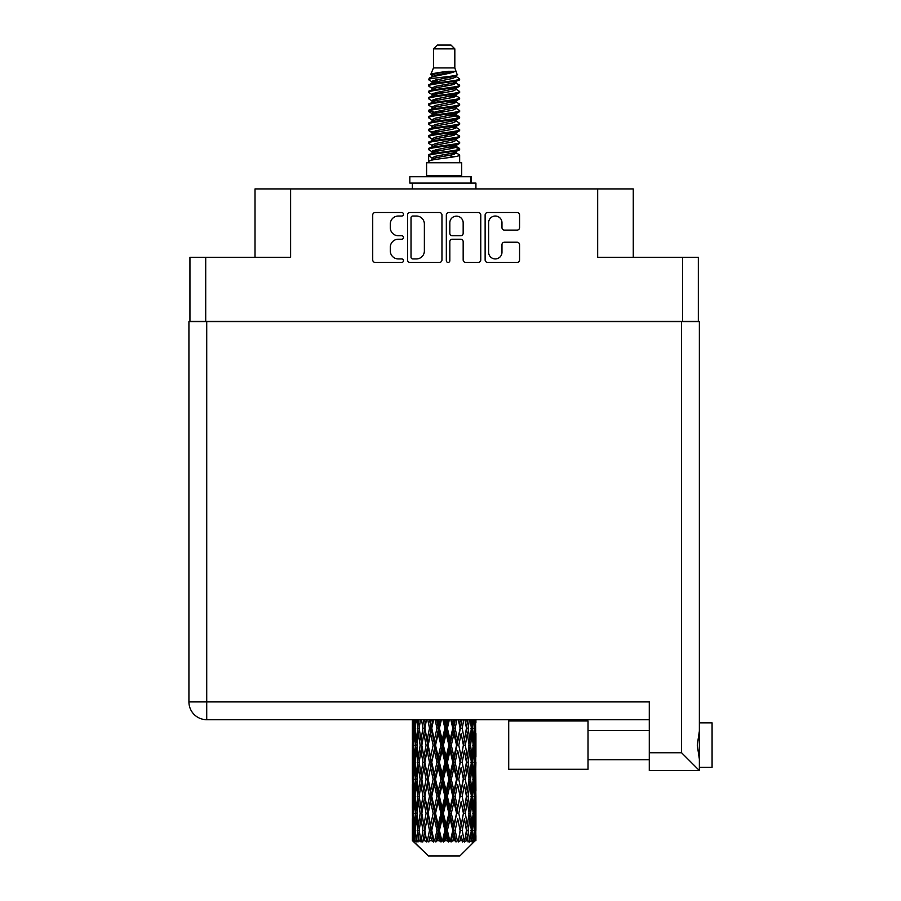 <?xml version="1.0" encoding="UTF-8"?>
<svg xmlns="http://www.w3.org/2000/svg" width="901" height="901" viewBox="0 0 901 901"><rect width="100%" height="100%" fill="white"/><g stroke="black" fill="none" stroke-linecap="round" stroke-linejoin="round"><path stroke-width="1.35" d="M488.624 252.269A6.679 6.679 0 0 0 495.291 258.936A6.679 6.679 0 0 0 501.97 252.269L501.97 244.712A2.5 2.5 0 0 1 504.47 242.223L517.061 242.223A2.5 2.5 0 0 1 519.562 244.712L519.562 259.939A2.5 2.5 0 0 1 517.061 262.428L487.621 262.428A2.5 2.5 0 0 1 485.132 259.939L485.132 215.024A2.5 2.5 0 0 1 487.621 212.523L517.061 212.523A2.5 2.5 0 0 1 519.562 215.024L519.562 227.626A2.5 2.5 0 0 1 517.061 230.115L504.47 230.115A2.5 2.5 0 0 1 501.97 227.626L501.97 222.693A6.679 6.679 0 0 0 495.291 216.026A6.679 6.679 0 0 0 488.624 222.693L488.624 252.269M448.079 262.428A1.746 1.746 0 0 0 449.824 260.682L449.824 241.727A2.5 2.5 0 0 1 452.313 239.227L460.67 239.227A2.5 2.5 0 0 1 463.17 241.727L463.17 259.939A2.5 2.5 0 0 0 465.671 262.428L478.262 262.428A2.5 2.5 0 0 0 480.762 259.939L480.762 215.024A2.5 2.5 0 0 0 478.262 212.523L448.822 212.523A2.5 2.5 0 0 0 446.333 215.024L446.333 260.682A1.746 1.746 0 0 0 448.079 262.428M698.343 321.623L698.343 257.303L698.343 321.364L189.942 321.364L189.942 257.303L189.942 321.623M441.963 259.939L441.963 215.024A2.5 2.5 0 0 0 439.463 212.523L410.023 212.523A2.5 2.5 0 0 0 407.534 215.024L407.534 259.939A2.5 2.5 0 0 0 410.023 262.428L439.463 262.428A2.5 2.5 0 0 0 441.963 259.939M398.298 216.026L401.722 216.026A1.746 1.746 0 0 0 403.479 214.28A1.746 1.746 0 0 0 401.722 212.523L375.221 212.523A2.5 2.5 0 0 0 372.721 215.024L372.721 259.939A2.5 2.5 0 0 0 375.221 262.428L401.722 262.428A1.746 1.746 0 0 0 403.479 260.682A1.746 1.746 0 0 0 401.722 258.936L398.298 258.936A7.985 7.985 0 0 1 390.313 250.951L390.313 247.212A7.985 7.985 0 0 1 398.298 239.227L401.722 239.227A1.746 1.746 0 0 0 403.479 237.481A1.746 1.746 0 0 0 401.722 235.735L398.298 235.735A7.985 7.985 0 0 1 390.313 227.75L390.313 224.011A7.985 7.985 0 0 1 398.298 216.026M682.586 321.364L682.586 257.303L597.678 257.303L597.678 188.928L290.606 188.928L290.606 257.303L205.71 257.303L205.71 321.364M255.017 257.303L255.017 188.928L290.606 188.928M597.678 188.928L633.268 188.928L633.268 257.303M412.771 216.026A1.746 1.746 0 0 0 411.025 217.772L411.025 257.19A1.746 1.746 0 0 0 412.771 258.936L416.386 258.936A7.985 7.985 0 0 0 424.371 250.951L424.371 224.011A7.985 7.985 0 0 0 416.386 216.026L412.771 216.026M463.17 222.817A6.679 6.679 0 0 0 456.492 216.15A6.679 6.679 0 0 0 449.824 222.817L449.824 233.235A2.5 2.5 0 0 0 452.313 235.735L460.67 235.735A2.5 2.5 0 0 0 463.17 233.235L463.17 222.817M682.586 257.303L698.343 257.303M189.942 257.303L205.71 257.303M712.072 722.872L699.367 722.872L712.072 722.872L712.072 767.359L699.367 767.359M699.367 745.116L699.367 770.535L649.283 770.535L649.283 701.902L206.723 701.902L206.723 321.623L699.367 321.623L699.367 745.116M699.367 731.116L697.261 745.116L699.367 759.126M649.283 719.696L206.723 719.696A17.795 17.795 0 0 1 188.928 701.902L188.928 321.623L206.723 321.623M188.928 321.623L188.928 359.747M699.367 770.535L681.573 752.74L681.573 321.623M588.026 720.969L508.716 720.969L508.716 769.263L588.026 769.263L588.026 720.969M433.471 48.868L454.825 48.868L451.007 45.05L437.278 45.05L433.471 48.868L433.471 67.924L430.768 74.456L432.998 76.011M454.825 48.868L454.825 67.924L433.471 67.924M461.684 162.743L426.601 162.743L426.601 175.458L461.684 175.458L461.684 162.743M430.802 175.458L430.802 176.731M457.494 175.458L457.494 176.731M455.208 71.28L435.611 75.222L429.067 78.545C428.887 76.36 450.984 73.995 455.208 71.28L448.563 71.28C438.753 72.395 432.818 73.454 430.768 74.456M429.067 78.545L429.034 80.031L432.998 82.374M454.825 67.924L457.257 74.873L452.674 76.81L435.611 79.986L432.075 81.574L432.581 82.149M457.528 74.456C458.834 76.303 428.099 77.993 428.639 79.592M459.217 78.545L459.656 79.592L458.474 79.592L459.217 78.545L455.715 76.236L456.21 76.81L452.674 78.398L432.581 82.588L428.639 85.144L429.034 86.395L432.581 88.512M452.696 146.705L459.656 148.699C460.614 150.816 427.682 152.933 428.639 155.051L428.639 155.85L432.075 157.833L432.075 159.139M455.298 145.917L456.21 146.717L452.674 148.305L435.611 151.481L428.639 155.051M459.656 148.699L459.262 149.938L452.674 153.069L435.611 156.245L432.075 157.833M459.656 149.498C460.614 151.616 427.682 153.733 428.639 155.85L428.639 162.743M459.656 155.051C460.614 157.168 427.682 159.297 428.639 161.414L435.611 157.833L452.674 154.657L456.21 153.069L455.715 152.494L459.656 155.051L459.656 162.743M458.474 79.592C453.079 81.439 427.693 83.297 428.639 85.144M428.639 85.944C427.682 83.827 460.614 81.709 459.656 79.592L452.674 83.162L435.611 86.338L432.075 87.926L432.075 89.514M452.696 81.574L459.656 85.144C460.614 87.262 427.682 89.39 428.639 91.508L429.034 92.747L432.998 95.078M455.715 82.588L456.21 83.162L452.674 84.75L435.611 87.926L428.639 91.508M459.656 85.144L459.262 86.395L455.715 88.512L435.611 92.69L432.075 94.29L432.581 94.864M459.656 85.944C460.614 88.061 427.682 90.179 428.639 92.296M455.715 88.94L459.656 91.508C460.614 93.625 427.682 95.743 428.639 97.86L429.034 99.099L432.998 101.43M456.21 87.926L456.21 89.514L452.674 91.102L435.611 94.29L428.639 97.86M459.656 91.508L459.262 92.747L455.715 94.864L435.611 99.054L432.075 100.642L432.581 101.216M459.656 92.296C460.614 94.414 427.682 96.531 428.639 98.648M456.21 94.29L456.21 95.878L459.656 97.86C460.614 99.977 427.682 102.095 428.639 104.212L429.034 105.451L432.581 107.568M456.21 95.878L452.674 97.466L435.611 100.642L428.639 104.212M459.656 97.86L459.262 99.099L455.715 101.216L435.611 105.406L432.075 106.994L432.075 108.582M459.656 98.648C460.614 100.766 427.682 102.894 428.639 105.012M455.298 101.43L459.656 104.212C460.614 106.329 427.682 108.447 428.639 110.564L429.034 111.814L432.998 114.145M455.715 101.655L456.21 102.23L452.674 103.818L435.611 106.994L428.639 110.564M459.656 104.212L459.262 105.451L455.715 107.568L435.611 111.758L432.075 113.346L432.581 113.931M459.656 105.012C460.614 107.129 427.682 109.246 428.639 111.364M455.715 108.007L459.656 110.564C460.614 112.681 427.682 114.81 428.639 116.927L429.034 118.166L432.998 120.497M456.21 106.994L456.21 108.582L452.674 110.17L435.611 113.346L428.639 116.927M459.656 110.564L459.262 111.814L455.715 113.931L435.611 118.121L432.075 119.709L432.581 120.283M459.656 111.364C460.614 113.481 427.682 115.598 428.639 117.716M455.298 114.145L459.656 116.927C460.614 119.045 427.682 121.162 428.639 123.279L429.034 124.518L432.581 126.636M455.715 114.359L456.21 114.934L452.674 116.522L435.611 119.709L428.639 123.279M459.656 116.927L459.262 118.166L455.715 120.283L435.611 124.473L432.075 126.061L432.075 127.649M459.656 117.716C460.614 119.833 427.682 121.95 428.639 124.079M455.715 120.711L459.656 123.279C460.614 125.397 427.682 127.514 428.639 129.631L429.034 130.87L435.6 132.413M456.21 119.709L456.21 121.297L452.674 122.885L435.611 126.061L428.639 129.631M459.656 123.279L459.262 124.518L455.715 126.636L435.611 130.825L432.075 132.413L432.998 133.213M459.656 124.079C460.614 126.196 427.682 128.314 428.639 130.431M455.298 126.85L459.656 129.631C460.614 131.749 427.682 133.866 428.639 135.983L429.034 137.234L432.581 139.351M455.715 127.075L456.21 127.649L452.674 129.237L435.611 132.413L428.639 135.983M459.656 129.631L459.262 130.87L455.715 132.988L435.611 137.177L432.075 138.765L432.075 140.353M459.656 130.431C460.614 132.548 427.682 134.666 428.639 136.783M452.696 132.413L459.656 135.983C460.614 138.112 427.682 140.229 428.639 142.347L429.034 143.586L432.581 145.703M455.715 133.427L456.21 134.001L452.674 135.589L435.611 138.765L428.639 142.347M459.656 135.983L459.262 137.234L455.715 139.351L435.611 143.541L432.075 145.129L432.075 146.717M459.656 136.783C460.614 138.9 427.682 141.018 428.639 143.135M455.715 139.779L459.656 142.347C460.614 144.464 427.682 146.581 428.639 148.699L429.034 149.938L432.998 152.269M456.21 138.765L456.21 140.353L452.674 141.941L435.611 145.129L428.639 148.699M459.656 142.347L459.262 143.586L455.715 145.703L435.611 149.893L432.075 151.481L432.581 152.055M459.656 143.135C460.614 145.252 427.682 147.381 428.639 149.498M433.764 80.482L437.785 81.113M432.491 81.045L435.6 81.574M450.5 83.624L454.521 84.255M433.764 93.197L437.785 93.828M452.696 95.866L455.805 96.396M432.491 93.76L435.6 94.29M450.5 96.328L454.521 96.959M433.764 99.549L437.785 100.18M452.696 102.23L455.805 102.748M432.491 100.112L435.6 100.642M428.944 110.969L437.785 112.895M452.696 114.934L455.805 115.463M432.491 112.828L435.6 113.357M450.5 115.396L459.341 117.321M452.696 127.649L455.805 128.167M433.764 131.321L437.785 131.951M452.696 134.001L455.805 134.531M450.5 134.463L454.521 135.094M450.5 147.167L454.521 147.798M433.764 150.388L437.785 151.019M452.696 153.069L455.805 153.587M432.491 150.951L435.6 151.481M450.5 153.53L454.521 154.161M475.919 835.711L475.897 840.701L475.829 835.351M475.919 801.665L475.919 825.091L475.897 796.349L475.672 808.039L475.21 796.349L475.672 784.625L475.897 796.349M475.897 762.28L475.672 773.993L475.21 762.28L475.672 750.556L475.919 791.022L475.807 779.297L474.41 779.297M475.919 733.527L475.919 756.953L475.57 719.696M475.919 719.696L475.919 722.895L475.908 719.696M459.87 855.95L475.187 840.701L459.87 855.95L428.425 855.95L412.5 840.701L412.624 835.711L412.782 840.701L414.314 841.973L413.289 840.701L412.804 830.395L413.368 818.694L414.167 830.395L413.289 840.701M422.941 762.28L420.981 773.993L419.19 762.28L420.981 750.556L422.941 762.28L424.698 762.28L423.887 767.607L426.083 779.297L423.887 791.022L421.848 779.297L424.698 762.28L421.848 745.251L423.887 733.527L426.083 745.251L423.887 756.953L422.58 749.508M422.941 796.349L420.981 808.039L419.19 796.349L420.981 784.625L422.941 796.349L424.698 796.349L422.58 809.109L423.887 801.665L426.083 813.366L423.887 825.091L421.848 813.366L424.698 796.349L422.58 783.555M412.365 739.935L412.365 719.696L412.467 740.295M412.726 719.696L412.624 722.895L412.534 719.696M412.962 724.28L412.624 722.895M412.489 728.211L413.886 728.211M412.399 745.251L412.624 733.527L413.086 745.251L412.624 756.953L412.399 745.251L412.399 779.297L412.624 767.607L413.086 779.297L412.624 791.022L412.399 779.297M413.559 719.696L414.167 728.211L413.368 739.935L413.187 719.696M414.888 719.696L414.606 722.895L414.336 719.696M415.305 725.958L414.606 722.895M414.167 728.211L415.778 728.211M413.908 742.21L413.368 739.935M412.962 732.13L412.624 733.527M413.086 745.251L414.595 745.251M412.489 762.28L413.886 762.28M412.962 758.349L412.624 756.953M412.804 762.28L413.368 750.556L414.167 762.28L413.368 773.993L412.804 762.28M413.705 745.251L414.606 733.527L415.721 745.251L414.606 756.953L413.705 745.251M416.667 719.696L417.726 728.211L416.296 739.935L415.079 728.211L415.947 719.696M418.886 719.696L418.436 722.895L418.008 719.696M417.726 728.211L419.472 728.211L418.436 722.895M417.107 743.73L416.296 739.935M415.305 730.452L414.606 733.527M415.721 745.251L417.411 745.251M415.305 760.027L414.606 756.953M413.908 748.292L413.368 750.556M414.167 762.28L415.778 762.28M412.962 766.21L412.624 767.607M413.086 779.297L414.595 779.297M413.908 776.268L413.368 773.993M412.467 784.253L412.399 813.366L412.624 801.665L413.086 813.366L412.624 825.091L412.399 813.366M412.489 796.349L413.886 796.349M412.962 792.418L412.624 791.022M413.705 779.297L414.606 767.607L415.721 779.297L414.606 791.022L413.705 779.297M415.079 762.28L416.296 750.556L417.726 762.28L416.296 773.993L415.079 762.28M416.926 745.251L418.436 733.527L420.148 745.251L418.436 756.953L416.926 745.251M421.499 719.696L422.941 728.211L420.981 739.935L419.19 728.211L420.474 719.696M424.472 719.696L423.887 722.895L423.312 719.696M422.941 728.211L424.698 728.211L423.267 719.696M427.75 719.696L429.495 728.211L427.119 739.935L423.887 722.895M420.148 745.251L421.905 745.251L420.981 739.935M419.472 728.211L418.436 733.527M417.726 762.28L419.472 762.28L418.436 756.953M417.107 746.771L416.296 750.556M417.107 777.777L416.296 773.993M415.305 764.532L414.606 767.607M415.721 779.297L417.411 779.297M412.804 796.349L413.368 784.625L414.167 796.349L413.368 808.039L412.804 796.349M413.908 782.338L413.368 784.625M414.167 796.349L415.778 796.349M415.305 794.096L414.606 791.022M412.962 800.268L412.624 801.665M413.086 813.366L414.595 813.366M413.908 810.326L413.368 808.039M412.467 818.333L412.5 840.701M412.489 830.395L413.886 830.395M412.962 826.487L412.624 825.091M415.079 796.349L416.296 784.625L417.726 796.349L416.296 808.039L415.079 796.349M416.926 779.297L418.436 767.607L420.148 779.297L418.436 791.022L416.926 779.297M424.867 728.211L426.488 719.696M431.297 719.696L430.622 722.895L429.935 719.696M429.495 728.211L431.162 728.211L429.45 719.696M435.037 719.696L436.974 728.211L434.327 739.935L431.759 728.211L431.162 728.211L430.61 722.895M426.083 745.251L427.795 745.251L424.698 728.211L423.887 733.527M428.189 745.251L430.61 733.527L433.144 745.251L430.61 756.953L427.119 739.935M424.867 762.28L423.887 756.953L424.698 762.28L427.795 745.251L427.119 750.556L429.495 762.28L427.119 773.993L424.867 762.28L427.119 750.556M421.905 745.251L420.981 750.556M420.148 779.297L421.905 779.297L420.981 773.993M419.472 762.28L418.436 767.607M417.726 796.349L419.472 796.349L418.436 791.022M417.107 780.829L416.296 784.625M413.705 813.366L414.606 801.665L415.721 813.366L414.606 825.091L413.705 813.366M415.305 798.601L414.606 801.665M415.721 813.366L417.411 813.366M417.107 811.846L416.296 808.039M413.908 816.407L413.368 818.694M414.167 830.395L415.778 830.395M415.305 828.154L414.606 825.091M475.705 840.701L475.672 818.694L475.897 840.701M474.523 840.701L475.627 840.701M412.962 834.326L412.624 835.711M416.926 813.366L418.436 801.665L420.148 813.366L418.436 825.091L416.926 813.366M431.759 728.211L433.618 719.696M438.933 719.696L438.19 722.895L437.458 719.696M413.458 840.701L414.933 841.973L414.19 840.701L414.606 835.711L415.046 840.701L416.848 841.973L415.079 830.395L416.296 818.694L417.726 830.395L416.465 840.701L418.03 841.973L418.436 835.711L419.145 840.701L421.082 841.973L419.19 830.395L420.981 818.694L422.941 830.395L421.206 840.701L422.772 841.973L423.887 835.711L424.799 840.701L426.77 841.973L424.867 830.395L427.119 818.694L429.495 830.395L427.401 840.701L428.853 841.973L430.61 835.711L431.68 840.701L433.561 841.973L434.012 840.701L431.759 830.395L434.327 818.694L436.974 830.395L434.642 840.701L435.893 841.973L437.053 840.701L438.19 835.711L439.339 840.701L441.006 841.973L441.817 840.701L439.418 830.395L442.154 818.694L444.891 830.395L442.481 840.701L443.461 841.973L444.97 840.701L446.141 835.711L447.301 840.701L448.653 841.973L449.768 840.701L447.38 830.395L450.095 818.694L452.775 830.395L450.421 840.701L451.063 841.973L452.843 840.701L453.969 835.711L455.073 840.701L456.007 841.973L457.37 840.701L455.14 830.395L457.674 818.694L460.107 830.395L458.237 841.973L460.174 840.701L461.166 835.711L462.63 841.973L464.139 840.701L462.213 830.395L464.398 818.694L466.436 830.395L464.522 841.973L466.493 840.701L467.304 835.711L468.081 841.973L469.658 840.701L468.148 830.395L469.849 818.694L471.369 830.395L469.522 841.973L471.403 840.701L471.989 835.711L472.034 841.973L473.566 840.701L472.563 830.395L473.689 818.694L474.59 830.395L473.813 840.701L472.935 841.973L474.613 840.701L474.917 835.711L475.187 840.701L474.613 840.701M412.782 840.701L428.425 855.95M472.529 840.701L471.403 840.701M468.092 840.701L466.493 840.701M462.145 840.701L460.174 840.701M457.978 840.701L457.37 840.701M455.073 840.701L452.843 840.701M450.421 840.701L449.768 840.701M447.301 840.701L444.97 840.701M442.481 840.701L441.817 840.701M439.339 840.701L437.053 840.701M434.642 840.701L434.012 840.701M431.68 840.701L429.574 840.701M427.401 840.701L426.837 840.701M424.799 840.701L423.008 840.701M419.145 840.701L417.771 840.701M415.046 840.701L414.19 840.701M436.974 728.211L438.427 728.211L436.557 719.696M442.898 719.696L444.891 728.211L442.154 739.935L439.418 728.211L438.427 728.211L438.19 722.895M433.144 745.251L434.721 745.251L431.162 728.211L430.61 733.527M435.521 745.251L438.19 733.527L440.904 745.251L438.19 756.953L435.521 745.251L434.721 745.251L434.327 739.935M429.495 762.28L431.162 762.28L427.795 745.251L432.919 719.696M431.759 762.28L434.327 750.556L436.974 762.28L434.327 773.993L431.759 762.28L431.162 762.28L430.61 756.953M426.083 779.297L427.795 779.297L424.698 762.28L422.58 775.051M428.189 779.297L430.61 767.607L433.144 779.297L430.61 791.022L427.119 773.993M424.867 796.349L427.119 784.625L429.495 796.349L427.119 808.039L423.887 791.022M421.905 779.297L420.981 784.625M420.148 813.366L421.905 813.366L420.981 808.039M419.472 796.349L418.436 801.665M417.107 814.898L416.296 818.694M417.726 830.395L419.472 830.395L418.436 825.091M415.305 832.648L414.606 835.711M439.418 728.211L441.4 719.696M446.885 719.696L446.141 722.895L445.387 719.696M444.891 728.211L446.063 728.211L444.148 719.696M450.827 719.696L452.775 728.211L450.095 739.935L447.38 728.211L446.063 728.211L446.141 722.895M440.904 745.251L442.233 745.251L438.427 728.211L438.19 733.527M443.393 745.251L446.141 733.527L448.867 745.251L446.141 756.953L443.393 745.251L442.233 745.251L442.154 739.935M436.974 762.28L438.427 762.28L434.721 745.251L434.327 750.556M439.418 762.28L442.154 750.556L444.891 762.28L442.154 773.993L439.418 762.28L438.427 762.28L438.19 756.953M433.144 779.297L434.721 779.297L431.162 762.28L430.61 767.607M435.521 779.297L438.19 767.607L440.904 779.297L438.19 791.022L435.521 779.297L434.721 779.297L434.327 773.993M429.495 796.349L431.162 796.349L427.795 779.297L427.119 784.625M431.759 796.349L434.327 784.625L436.974 796.349L434.327 808.039L431.759 796.349L431.162 796.349L430.61 791.022M426.083 813.366L427.795 813.366L424.698 796.349L440.319 719.696M428.189 813.366L430.61 801.665L433.144 813.366L430.61 825.091L427.119 808.039M422.941 830.395L424.698 830.395L422.58 817.635M424.867 830.395L423.887 825.091M421.905 813.366L420.981 818.694M419.472 830.395L418.436 835.711M447.38 728.211L449.362 719.696M454.678 719.696L453.969 722.895L453.248 719.696M452.775 728.211L453.575 728.211L451.728 719.696M458.35 719.696L460.107 728.211L457.674 739.935L455.14 728.211L453.575 728.211L453.969 722.895M448.867 745.251L449.858 745.251L446.063 728.211L446.141 733.527M451.322 745.251L453.969 733.527L456.537 745.251L453.969 756.953L451.322 745.251L449.858 745.251L450.095 739.935M444.891 762.28L446.063 762.28L442.233 745.251L442.154 750.556M447.38 762.28L450.095 750.556L452.775 762.28L450.095 773.993L447.38 762.28L446.063 762.28L446.141 756.953M440.904 779.297L442.233 779.297L438.427 762.28L438.19 767.607M443.393 779.297L446.141 767.607L448.867 779.297L446.141 791.022L443.393 779.297L442.233 779.297L442.154 773.993M436.974 796.349L438.427 796.349L434.721 779.297L434.327 784.625M439.418 796.349L442.154 784.625L444.891 796.349L442.154 808.039L439.418 796.349L438.427 796.349L438.19 791.022M433.144 813.366L434.721 813.366L431.162 796.349L430.61 801.665M435.521 813.366L438.19 801.665L440.904 813.366L438.19 825.091L435.521 813.366L434.721 813.366L434.327 808.039M429.495 830.395L431.162 830.395L427.795 813.366L427.119 818.694M431.759 830.395L431.162 830.395L430.61 825.091M426.77 841.973L424.698 830.395L423.887 835.711M455.14 728.211L456.998 719.696M461.796 719.696L461.177 722.895L460.535 719.696M460.107 728.211L458.834 719.696M464.972 719.696L466.436 728.211L464.398 739.935L462.213 728.211L460.49 728.211L461.166 722.895M456.537 745.251L457.134 745.251L453.575 728.211L453.969 733.527M458.789 745.251L461.166 733.527L463.418 745.251L461.166 756.953L458.789 745.251L457.134 745.251L457.674 739.935M452.775 762.28L453.575 762.28L449.858 745.251L450.095 750.556M455.14 762.28L457.674 750.556L460.107 762.28L457.674 773.993L455.14 762.28L453.575 762.28L453.969 756.953M448.867 779.297L449.858 779.297L446.063 762.28L446.141 767.607M451.322 779.297L453.969 767.607L456.537 779.297L453.969 791.022L451.322 779.297L449.858 779.297L450.095 773.993M444.891 796.349L446.063 796.349L442.233 779.297L442.154 784.625M447.38 796.349L450.095 784.625L452.775 796.349L450.095 808.039L447.38 796.349L446.063 796.349L446.141 791.022M440.904 813.366L442.233 813.366L438.427 796.349L438.19 801.665M443.393 813.366L446.141 801.665L448.867 813.366L446.141 825.091L443.393 813.366L442.233 813.366L442.154 808.039M436.974 830.395L438.427 830.395L434.721 813.366L434.327 818.694M439.418 830.395L438.427 830.395L438.19 825.091M433.561 841.973L431.162 830.395L430.61 835.711M462.213 728.211L463.812 719.696M467.81 719.696L467.304 722.895L466.786 719.696M465.716 723.953L465.029 719.696M470.288 719.696L471.369 728.211L469.849 739.935L468.148 728.211L466.38 728.211L467.304 722.895M463.418 745.251L461.166 733.527M465.344 745.251L467.304 733.527L469.094 745.251L467.304 756.953L465.344 745.251L463.587 745.251L464.398 739.935M460.107 762.28L457.674 750.556M462.213 762.28L464.398 750.556L466.436 762.28L464.398 773.993L462.213 762.28L460.49 762.28L461.166 756.953M456.537 779.297L457.134 779.297L453.575 762.28L453.969 767.607M458.789 779.297L461.166 767.607L463.418 779.297L461.166 791.022L458.789 779.297L457.134 779.297L457.674 773.993M452.775 796.349L453.575 796.349L449.858 779.297L450.095 784.625M455.14 796.349L457.674 784.625L460.107 796.349L457.674 808.039L455.14 796.349L453.575 796.349L453.969 791.022M448.867 813.366L449.858 813.366L446.063 796.349L446.141 801.665M451.322 813.366L453.969 801.665L456.537 813.366L453.969 825.091L451.322 813.366L449.858 813.366L450.095 808.039M444.891 830.395L446.063 830.395L442.233 813.366L442.154 818.694M447.38 830.395L446.063 830.395L446.141 825.091M441.006 841.973L438.427 830.395L438.19 835.711M468.148 728.211L469.41 719.696M472.349 719.696L471.989 722.895L471.617 719.696M471.178 726.679L471.989 722.895M470.57 745.251L471.989 733.527L473.205 745.251L471.989 756.953L470.57 745.251L468.824 745.251L469.849 739.935M466.38 728.211L467.304 733.527M465.716 758.011L464.398 750.556M468.148 762.28L469.849 750.556L471.369 762.28L469.849 773.993L468.148 762.28L466.38 762.28L467.304 756.953M463.418 779.297L461.166 767.607M465.344 779.297L467.304 767.607L469.094 779.297L467.304 791.022L465.344 779.297L463.587 779.297L464.398 773.993M460.107 796.349L457.674 784.625M462.213 796.349L464.398 784.625L466.436 796.349L464.398 808.039L462.213 796.349L460.49 796.349L461.166 791.022M456.537 813.366L457.134 813.366L453.575 796.349L453.969 801.665M458.789 813.366L461.166 801.665L463.418 813.366L461.166 825.091L458.789 813.366L457.134 813.366L457.674 808.039M452.775 830.395L453.575 830.395L449.858 813.366L450.095 818.694M455.14 830.395L453.575 830.395L453.969 825.091M448.653 841.973L446.063 830.395L446.141 835.711M473.96 719.696L474.59 728.211L473.689 739.935L472.563 728.211L473.408 719.696M475.097 719.696L474.917 722.895L474.726 719.696M474.376 725.17L474.917 722.895M472.563 728.211L470.874 728.211M472.991 742.998L473.689 739.935M471.178 729.731L471.989 733.527M471.178 760.748L471.989 756.953M468.824 745.251L469.849 750.556M470.57 779.297L471.989 767.607L473.205 779.297L471.989 791.022L470.57 779.297L468.824 779.297L469.849 773.993M466.38 762.28L467.304 767.607M465.716 792.092L464.398 784.625M468.148 796.349L469.849 784.625L471.369 796.349L469.849 808.039L468.148 796.349L466.38 796.349L467.304 791.022M463.418 813.366L461.166 801.665M465.344 813.366L467.304 801.665L469.094 813.366L467.304 825.091L465.344 813.366L463.587 813.366L464.398 808.039M460.107 830.395L457.674 818.694M462.213 830.395L460.49 830.395L461.166 825.091M456.007 841.973L453.575 830.395L453.969 835.711M472.563 762.28L473.689 750.556L474.59 762.28L473.689 773.993L472.563 762.28L470.874 762.28M474.129 745.251L474.917 733.527L475.491 745.251L474.917 756.953L474.129 745.251L472.507 745.251M475.751 719.696L475.919 722.895M475.21 728.211L473.689 728.211M475.323 741.332L475.672 739.935M474.376 731.252L474.917 733.527M474.376 759.228L474.917 756.953M472.991 747.503L473.689 750.556M472.991 777.056L473.689 773.993M471.178 763.8L471.989 767.607M471.178 794.828L471.989 791.022M468.824 779.297L469.849 784.625M470.57 813.366L471.989 801.665L473.205 813.366L471.989 825.091L470.57 813.366L468.824 813.366L469.849 808.039M466.38 796.349L467.304 801.665M465.716 826.149L464.398 818.694M468.148 830.395L466.38 830.395L467.304 825.091M462.63 841.973L461.166 835.711M472.563 796.349L473.689 784.625L474.59 796.349L473.689 808.039L472.563 796.349L470.874 796.349M474.129 779.297L474.917 767.607L475.491 779.297L474.917 791.022L474.129 779.297L472.507 779.297M475.807 745.251L474.41 745.251M475.323 749.17L475.672 750.556M475.21 762.28L473.689 762.28M475.323 775.389L475.672 773.993M474.376 765.321L474.917 767.607M474.376 793.308L474.917 791.022M472.991 781.55L473.689 784.625M472.991 811.114L473.689 808.039M471.178 797.869L471.989 801.665M471.178 828.875L471.989 825.091M468.824 813.366L469.849 818.694M466.38 830.395L467.304 835.711M474.129 813.366L474.917 801.665L475.491 813.366L474.917 825.091L474.129 813.366L472.507 813.366M475.323 783.228L475.672 784.625M475.21 796.349L473.689 796.349M475.323 809.436L475.672 808.039M474.376 799.39L474.917 801.665M474.376 827.366L474.917 825.091M472.991 815.619L473.689 818.694M472.563 830.395L470.874 830.395M471.178 831.916L471.989 835.711M475.807 813.366L474.41 813.366M475.897 830.395L475.919 825.091M475.323 817.297L475.672 818.694M475.21 830.395L473.689 830.395M474.376 833.436L474.917 835.711M448.563 71.28L435.611 73.634L432.075 75.222L432.581 75.797M455.805 131.895L455.715 132.988M444.148 154.657L454.521 156.74M439.53 91.902L444.148 92.69M432.581 152.494L432.075 153.069L432.075 151.481M444.148 84.75L448.766 85.55M455.805 112.828L456.21 114.934M444.148 135.589L448.766 136.389M439.53 110.969L444.148 111.758M432.581 133.427L432.075 134.001L432.075 132.413M452.696 151.481L455.715 152.494M464.522 841.973L465.716 834.653M458.237 841.973L465.716 800.606M451.063 841.973L465.716 766.537M443.461 841.973L457.134 779.297L465.716 732.468M435.893 841.973L453.575 762.28L462.078 719.696M428.853 841.973L455.377 719.696M422.772 841.973L431.162 796.349L447.966 719.696M422.58 740.994L426.218 719.696M409.831 183.083L409.831 176.731L471.46 176.731L471.46 183.083L409.831 183.083M475.919 188.928L475.919 183.083L471.46 183.083M412.365 183.083L412.365 188.928M649.283 752.74L681.573 752.74M206.723 719.696L206.723 701.902L188.928 701.902A17.795 17.795 0 0 0 206.723 719.696M470.592 183.083L470.592 176.731M588.026 759.734L649.283 759.734L588.026 759.734M588.026 730.497L649.283 730.497M412.365 750.556L412.365 773.993M412.365 784.625L412.365 808.039M412.365 818.694L412.365 840.701M432.075 75.222L432.075 76.81M456.21 81.574L456.21 83.162M432.075 100.642L432.075 102.23M432.075 113.346L432.075 114.934M456.21 132.413L456.21 134.001M456.21 145.129L456.21 146.717M455.715 146.131L459.262 148.248M429.034 130.87L432.581 132.988M456.21 75.222L456.21 76.81M432.075 81.574L432.075 83.162M432.075 94.29L432.075 95.878M456.21 100.642L456.21 102.23M432.075 119.709L432.075 121.297M456.21 126.061L456.21 127.649M456.21 151.481L456.21 153.069"/></g></svg>
